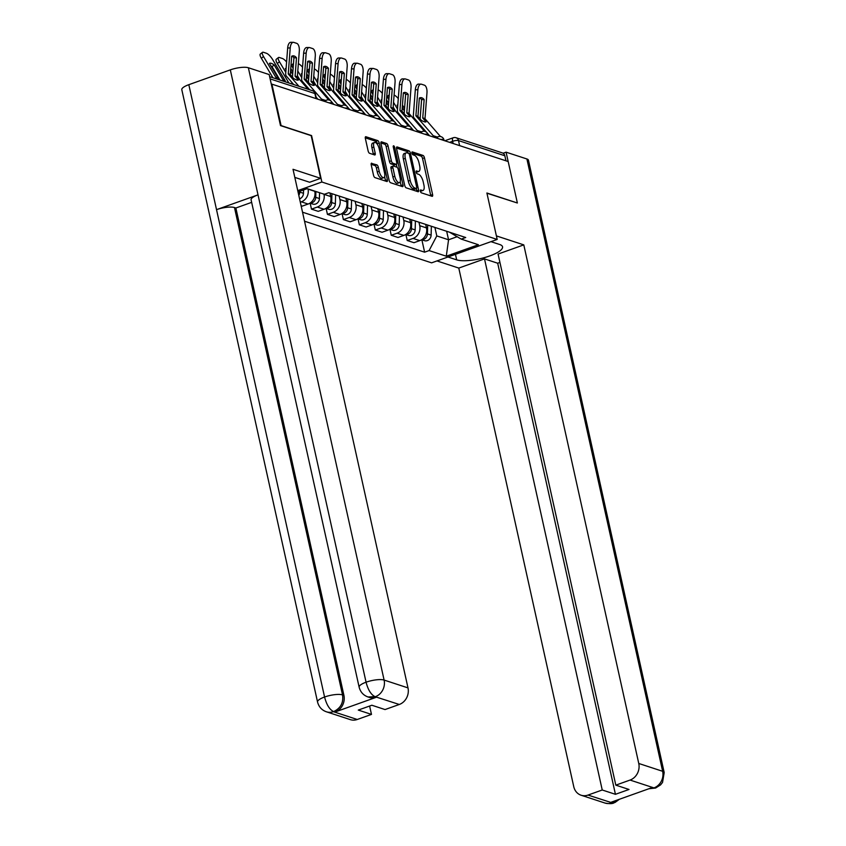 <?xml version="1.0" encoding="UTF-8"?>
<svg xmlns="http://www.w3.org/2000/svg" width="846" height="846" viewBox="0 0 846 846"><rect width="100%" height="100%" fill="white"/><g stroke="black" fill="none" stroke-linecap="round" stroke-linejoin="round"><path stroke-width="1.27" d="M420.367 191.154A1.523 0.613 70.4 0 0 421.382 192.825L432.052 196.314A2.178 0.878 70.4 0 0 432.327 196.325A2.178 0.878 70.4 0 0 432.602 194.601L424.449 157.8A2.178 0.878 70.4 0 0 422.989 155.431L412.319 151.931A1.523 0.613 70.4 0 0 412.129 151.931A1.523 0.613 70.4 0 0 411.939 153.137A1.523 0.613 70.4 0 0 412.954 154.797L414.339 155.252A6.969 2.802 70.4 0 1 419.003 162.844L419.679 165.911A6.969 2.802 70.4 0 1 418.802 171.41A6.969 2.802 70.4 0 1 417.913 171.4L416.539 170.945A1.523 0.613 70.4 0 0 416.338 170.945A1.523 0.613 70.4 0 0 416.147 172.15A1.523 0.613 70.4 0 0 417.173 173.811L418.548 174.255A6.969 2.802 70.4 0 1 423.212 181.858L423.888 184.925A6.969 2.802 70.4 0 1 423.021 190.424A6.969 2.802 70.4 0 1 422.133 190.413L420.748 189.959A1.523 0.613 70.4 0 0 420.557 189.959A1.523 0.613 70.4 0 0 420.367 191.154A6.969 2.802 70.4 0 0 421.107 191.111L423.021 190.424M371.775 163.204A2.178 0.878 70.4 0 0 371.5 163.204A2.178 0.878 70.4 0 0 371.225 164.917L373.52 175.249A2.178 0.878 70.4 0 0 374.968 177.618L386.823 181.499A2.178 0.878 70.4 0 0 387.098 181.509A2.178 0.878 70.4 0 0 387.373 179.786L379.209 142.985A2.178 0.878 70.4 0 0 377.76 140.616L365.906 136.735A2.178 0.878 70.4 0 0 365.631 136.724A2.178 0.878 70.4 0 0 365.356 138.448L368.126 150.916A2.178 0.878 70.4 0 0 369.575 153.295L374.651 154.955A2.178 0.878 70.4 0 0 374.926 154.955A2.178 0.878 70.4 0 0 375.201 153.232L373.826 147.056A5.816 2.337 70.4 0 1 374.556 142.445A5.816 2.337 70.4 0 1 379.198 148.811L384.57 173.039A5.816 2.337 70.4 0 1 383.841 177.639A5.816 2.337 70.4 0 1 379.198 171.273L378.31 167.244A2.178 0.878 70.4 0 0 376.851 164.864L371.288 163.384M321.861 182.017L311.571 135.572L281.084 125.589L271.894 84.145L508.182 161.533L517.371 202.987L486.894 193.004L497.184 239.45L321.861 182.017L297.75 190.625M404.737 185.475A2.178 0.878 70.4 0 0 406.196 187.844L418.051 191.725A2.178 0.878 70.4 0 0 418.326 191.735A2.178 0.878 70.4 0 0 418.601 190.012L410.437 153.211A2.178 0.878 70.4 0 0 408.978 150.842L397.134 146.961A2.178 0.878 70.4 0 0 396.859 146.95A2.178 0.878 70.4 0 0 396.584 148.674L404.737 185.475M402.432 186.617L390.588 182.736A2.178 0.878 70.4 0 1 389.128 180.357L380.975 143.566A2.178 0.878 70.4 0 1 381.239 141.842A2.178 0.878 70.4 0 1 381.525 141.842L386.59 143.503A2.178 0.878 70.4 0 1 388.05 145.882L391.36 160.803A2.178 0.878 70.4 0 0 392.819 163.172L396.182 164.283A2.178 0.878 70.4 0 0 396.457 164.283A2.178 0.878 70.4 0 0 396.732 162.559L393.284 147.024A1.523 0.613 70.4 0 1 393.475 145.819A1.523 0.613 70.4 0 1 394.691 147.49L402.982 184.893A2.178 0.878 70.4 0 1 402.707 186.617A2.178 0.878 70.4 0 1 402.432 186.617M304.539 221.218L431.608 262.842L497.184 239.45M271.894 84.145L271.344 84.336M459.621 145.628L458.5 140.584A4.431 3.881 108.1 0 0 456.057 137.739L502.397 152.915A4.431 3.881 108.1 0 1 504.84 155.759L458.5 140.584A4.431 1.206 167.5 0 0 452.631 141.282L449.617 142.361M505.961 160.814L504.84 155.759M418.95 222.191L419.732 225.692A10.194 8.915 108.1 0 1 413.06 238.413L419.806 240.624A10.194 8.915 -71.9 0 0 426.479 227.912L425.697 224.401M419.806 240.624L413.98 242.707L407.222 240.497L405.911 234.575M413.06 238.413L407.222 240.497M389.953 229.351L391.264 235.273L398.022 237.483L403.849 235.4A10.194 8.915 -71.9 0 0 410.522 222.678L409.739 219.177M402.992 216.967L403.775 220.468A10.194 8.915 108.1 0 1 397.102 233.189L391.264 235.273M373.995 224.127L375.307 230.038L382.064 232.259L387.891 230.175A10.194 8.915 -71.9 0 0 394.564 217.454L393.792 213.953M387.034 211.743L387.817 215.244A10.194 8.915 108.1 0 1 381.144 227.965L375.307 230.038M358.038 218.903L359.349 224.814L366.107 227.024L371.933 224.951A10.194 8.915 -71.9 0 0 378.606 212.23L377.834 208.719M371.077 206.509L371.859 210.02A10.194 8.915 108.1 0 1 365.186 222.731L359.349 224.814M342.08 213.668L343.391 219.59L350.149 221.8L355.976 219.717A10.194 8.915 -71.9 0 0 362.648 207.006L361.877 203.495M355.119 201.285L355.902 204.785A10.194 8.915 108.1 0 1 349.229 217.507L343.391 219.59M326.122 208.444L327.434 214.366L334.191 216.576L340.018 214.493A10.194 8.915 -71.9 0 0 346.691 201.771L345.919 198.271M339.161 196.061L339.944 199.561A10.194 8.915 108.1 0 1 333.271 212.283L327.434 214.366M310.165 203.22L311.476 209.131L318.233 211.352L324.06 209.269A10.194 8.915 -71.9 0 0 330.733 196.547L329.961 193.047M323.944 194.146L323.986 194.337A10.194 8.915 108.1 0 1 317.313 207.059L311.476 209.131M301.102 205.737L302.276 206.117L308.103 204.045A10.194 8.915 -71.9 0 0 314.775 191.323L314.733 191.133M307.986 188.922L308.029 189.113A10.194 8.915 108.1 0 1 301.356 201.824L300.319 202.194M434.907 227.415L436.79 235.918L448.56 239.778L457.147 236.711M446.667 231.275L448.56 239.778L446.286 256.201L429.102 250.575L436.79 235.918M449.512 232.206L461.229 239.111L478.413 244.748L446.286 256.201M302.54 212.198L424.618 252.182L429.102 250.575M298.046 191.915L307.183 188.658L324.367 194.284L328.861 192.687L465.723 237.515L461.229 239.111M421.868 239.809L424.618 252.182M299.833 191.281L298.469 193.871M416.147 172.119A6.969 2.802 70.4 0 0 416.898 172.098L418.802 171.41M430.783 195.902A2.178 0.878 70.4 0 0 430.688 195.278L422.535 158.488A2.178 0.878 70.4 0 0 421.075 156.108L411.928 153.115M408.354 153.285A2.178 0.878 70.4 0 0 407.074 151.519L396.488 148.061M416.771 191.312A2.178 0.878 70.4 0 0 416.687 190.688L416.221 188.605M416.306 188.499A1.523 0.613 70.4 0 0 416.507 188.51A1.523 0.613 70.4 0 0 416.697 187.304L409.527 154.998A1.523 0.613 70.4 0 0 408.512 153.338L407.053 152.862A6.969 2.802 70.4 0 0 406.165 152.851A6.969 2.802 70.4 0 0 405.297 158.35L410.183 180.431A6.969 2.802 70.4 0 0 414.847 188.024L416.306 188.499L414.392 189.187A1.523 0.613 70.4 0 0 414.593 189.187A1.523 0.613 70.4 0 0 414.741 189.06M406.165 152.851L404.251 153.528A6.969 2.802 70.4 0 0 403.383 159.037L405.297 158.35M414.392 189.187L412.943 188.711A6.969 2.802 70.4 0 1 408.28 181.118L403.383 159.037M380.88 142.942L384.676 144.19L386.59 143.503M394.754 164.79A2.178 0.878 70.4 0 1 394.543 164.97A2.178 0.878 70.4 0 1 394.268 164.959L390.905 163.86A2.178 0.878 70.4 0 1 389.446 161.48L386.136 146.559A2.178 0.878 70.4 0 0 384.676 144.19M396.362 164.314L397.007 167.233M400.211 181.71L401.067 185.581L402.982 184.893M394.786 176.285A5.816 2.337 70.4 0 0 399.428 182.651A5.816 2.337 70.4 0 0 400.158 178.051L398.265 169.517A2.178 0.878 70.4 0 0 396.816 167.138L393.453 166.038A2.178 0.878 70.4 0 0 393.168 166.038A2.178 0.878 70.4 0 0 392.904 167.751L394.786 176.285L392.882 176.973A5.816 2.337 70.4 0 0 397.525 183.339L399.428 182.651M391.539 166.725A2.178 0.878 70.4 0 0 391.254 166.715A2.178 0.878 70.4 0 0 390.989 168.439L392.904 167.751M392.882 176.973L390.989 168.439M401.163 186.194A2.178 0.878 70.4 0 0 401.067 185.581M383.841 177.639L381.927 178.326A5.816 2.337 70.4 0 1 377.284 171.96L376.396 167.92A2.178 0.878 70.4 0 0 374.937 165.552L371.14 164.304M374.556 142.445L372.652 143.133A5.816 2.337 70.4 0 0 371.923 147.733L373.826 147.056M373.382 154.532A2.178 0.878 70.4 0 0 373.287 153.919L371.923 147.733M377.506 144.613L377.305 143.672A2.178 0.878 70.4 0 0 375.846 141.293L365.271 137.835M385.554 181.086A2.178 0.878 70.4 0 0 385.459 180.462L384.623 176.698M403.933 120.798A3.321 2.908 -71.9 0 0 403.479 119.106L403.13 118.503M407.962 125.43L408.216 124.341M402.252 107.463L404.356 111.006M397.8 104.989A13.748 4.05 51.9 0 0 397.038 105.2L397.694 106.31M406.154 121.983A3.321 2.908 108.1 0 1 406.091 122.395L405.921 123.082M397.483 109.007L393.527 102.334M404.547 108.552L402.442 104.999M398.286 98.57A6.652 1.956 51.9 0 0 394.077 95.08M395.717 111.365L393.157 107.072M388.864 99.828A6.652 1.956 -128.1 0 1 387.976 95.852L389.245 94.847M425.94 224.476L425.908 225.353M427.674 225.047L427.442 233.908A5.541 4.843 108.1 0 1 421.773 239.651M431.354 226.252L431.122 235.114A5.541 4.843 108.1 0 1 424.481 240.655L421.646 239.735M424.142 99.606A13.748 6.43 -89.6 0 0 420.864 97.65A13.748 6.43 -89.6 0 0 419.341 98.041L417.945 116.42L421.234 120.28A13.748 3.088 42.6 0 0 424.248 121.761A13.748 3.088 42.6 0 0 426.046 121.856L422.746 117.996L424.142 99.606L421.594 99.595L420.198 117.837A3.321 2.908 -71.9 0 0 420.388 119.307M434.379 137.359A11.083 9.687 -71.9 0 0 433.215 135.698L415.894 115.754L417.871 89.782L415.323 89.761A6.652 3.109 -89.6 0 1 418.442 84.114L420.991 84.135A6.652 3.109 90.4 0 0 417.871 89.782M426.469 132.209L414.085 117.996A3.321 2.908 108.1 0 1 413.345 115.595L415.323 89.761M440.449 136.523L424.999 118.736L426.976 92.764A6.652 3.109 90.4 0 0 424.417 85.182L421.445 84.209A6.652 3.109 90.4 0 0 420.991 84.135M429.599 135.794L427.494 133.382M419.595 97.914A13.748 6.43 -89.6 0 1 421.594 99.595M387.976 115.574A3.321 2.908 -71.9 0 0 387.531 113.882L387.172 113.279M392.005 120.195L392.258 119.117M386.294 102.229L388.399 105.782M381.842 99.754A13.748 4.05 51.9 0 0 381.081 99.976L381.736 101.076M390.196 116.759A3.321 2.908 108.1 0 1 390.133 117.16L389.964 117.858M381.525 103.783L377.57 97.11M388.589 103.328L386.485 99.775M382.329 93.346A6.652 1.956 51.9 0 0 378.12 89.856M379.759 106.141L377.2 101.837M372.906 94.593A6.652 1.956 -128.1 0 1 372.018 90.617L373.287 89.623M409.982 219.251L409.95 220.129M411.716 219.823L411.484 228.684A5.541 4.843 108.1 0 1 405.816 234.427M415.397 221.028L415.164 229.89A5.541 4.843 108.1 0 1 408.523 235.431L405.689 234.501M372.018 110.35A3.321 2.908 -71.9 0 0 371.574 108.658L371.214 108.055M376.047 114.971L376.301 113.893M370.337 97.004L372.441 100.558M365.884 94.53A13.748 4.05 51.9 0 0 365.123 94.752L365.779 95.852M374.239 111.535A3.321 2.908 108.1 0 1 374.175 111.936L374.006 112.634M365.578 98.559L361.612 91.876M372.631 98.094L370.527 94.551M366.371 88.121A6.652 1.956 51.9 0 0 362.162 84.621M363.801 100.917L361.242 96.613M356.949 89.369A6.652 1.956 -128.1 0 1 356.06 85.393L357.329 84.399M394.025 214.027L394.003 214.905M395.759 214.598L395.526 223.46A5.541 4.843 108.1 0 1 389.858 229.192M399.439 215.804L399.206 224.666A5.541 4.843 108.1 0 1 392.565 230.207L389.731 229.277M455.455 254.329L456.681 259.859A24.946 6.789 167.5 0 0 484.832 257.512A24.946 6.789 167.5 0 0 502.545 246.789A24.946 6.789 167.5 0 0 499.7 244.515L490.987 241.66M456.681 259.859L447.968 257.004M436.97 260.928L458.786 268.076L484.504 258.897L602.236 789.995L587.991 795.071L612.229 802.875L610.981 802.272L652.086 787.605L653.947 787.89L630.058 780.065A13.303 11.633 -71.9 0 0 638.762 763.473L662.651 771.298L526.899 158.974L506.077 152.164L508.16 161.533M499.933 262.419L497.691 263.222L484.504 258.897M497.691 263.222L615.433 794.309L629.012 789.466L615.814 785.151L498.072 254.054L523.79 244.875L638.762 763.473M496.401 235.907L523.79 244.875M458.786 268.076L573.757 786.674A13.303 11.633 -71.9 0 0 581.086 795.219A13.303 11.633 -71.9 0 0 587.991 795.071M526.899 158.974A13.631 3.712 -12.5 0 1 528.454 160.222L664.195 772.546A13.631 3.712 -12.5 0 0 662.651 771.298A13.303 11.633 108.1 0 1 653.947 787.89M503.084 153.232L506.077 152.164M615.814 785.151L630.058 780.065M615.433 794.309L602.236 789.995M517.35 202.998L486.936 193.216M616.385 800.348L612.356 802.727M619.452 799.248L615.01 802.473L612.24 802.875M664.195 772.546L662.545 782.413L660.61 784.855L655.587 788.049L653.81 788.038M359.138 687.174A13.631 3.712 -12.5 0 1 366.064 682.204C368.073 689.924 371.066 694.746 375.053 696.67L368.021 696.967C363.41 695.338 360.449 692.081 359.138 687.174L251.093 199.825A13.631 3.712 -12.5 0 1 258.019 194.844L230.313 69.88A13.631 3.712 -12.5 0 1 248.364 67.743L269.176 74.564L280.491 125.589L311.18 135.646L320.645 178.337L309.647 182.26L295.127 177.501A24.946 6.789 167.5 0 0 294.82 177.406M320.645 178.337L293.023 169.295L407.994 687.893A13.303 11.633 108.1 0 1 399.291 704.475L385.046 709.561L371.849 705.236L358.281 710.08L371.479 714.405L357.234 719.491A13.303 11.633 108.1 0 1 350.318 719.629L326.429 711.803A13.303 11.633 -71.9 0 0 333.345 711.666L357.234 719.491M326.429 711.803C321.818 710.185 318.857 706.918 317.546 702.011L181.805 89.697A13.631 3.712 -12.5 0 1 188.817 84.685L216.523 209.649A13.631 3.712 -12.5 0 1 234.479 207.545L342.524 694.904L343.91 695.359A13.303 11.633 108.1 0 1 335.206 711.941L376.311 697.273A13.303 11.633 108.1 0 1 369.395 697.421L368.021 696.967M230.313 69.88L188.817 84.685M248.364 67.743L384.105 680.068A13.631 3.712 -12.5 0 0 366.064 682.204L258.019 194.844L216.523 209.649L324.568 697.009C326.556 704.718 329.528 709.561 333.483 711.507L333.345 711.666M371.479 714.405L369.617 706.04M251.653 202.363L235.865 208L343.91 695.359M235.865 208L234.479 207.545M408.184 94.382A13.748 6.43 -89.6 0 0 404.906 92.426A13.748 6.43 -89.6 0 0 403.383 92.806L401.987 111.196L405.276 115.056A13.748 3.088 42.6 0 0 408.29 116.537A13.748 3.088 42.6 0 0 410.088 116.621L406.789 112.772L408.184 94.382L405.636 94.371L404.24 112.613A3.321 2.908 -71.9 0 0 404.43 114.073M418.421 132.135A11.083 9.687 -71.9 0 0 417.258 130.474L399.936 110.519L401.913 84.547L399.365 84.537A6.652 3.109 -89.6 0 1 402.485 78.889L405.033 78.9A6.652 3.109 90.4 0 0 401.913 84.547M410.511 126.985L398.128 112.772A3.321 2.908 108.1 0 1 397.387 110.361L399.365 84.537M424.491 131.299L409.041 113.501L411.019 87.529A6.652 3.109 90.4 0 0 408.459 79.958L405.488 78.985A6.652 3.109 90.4 0 0 405.033 78.9M413.641 130.57L411.537 128.148M403.637 92.69A13.748 6.43 -89.6 0 1 405.636 94.371M392.227 89.158A13.748 6.43 -89.6 0 0 388.949 87.201A13.748 6.43 -89.6 0 0 387.426 87.582L386.03 105.962L389.319 109.821A13.748 3.088 42.6 0 0 392.333 111.312A13.748 3.088 42.6 0 0 394.13 111.397L390.841 107.537L392.227 89.158L389.678 89.137L388.282 107.389A3.321 2.908 -71.9 0 0 388.473 108.848M402.463 126.911A11.083 9.687 -71.9 0 0 401.3 125.24L383.978 105.295L385.956 79.323L383.407 79.302A6.652 3.109 -89.6 0 1 386.527 73.655L389.075 73.676A6.652 3.109 90.4 0 0 385.956 79.323M394.553 121.761L382.17 107.548A3.321 2.908 108.1 0 1 381.43 105.137L383.407 79.302M408.533 126.075L393.083 108.277L395.061 82.305A6.652 3.109 90.4 0 0 392.502 74.723L389.53 73.75A6.652 3.109 90.4 0 0 389.075 73.676M397.683 125.345L395.579 122.924M387.68 87.466A13.748 6.43 -89.6 0 1 389.678 89.137M356.06 105.126A3.321 2.908 -71.9 0 0 355.616 103.434L355.257 102.821M360.089 109.747L360.343 108.669M354.379 91.78L356.483 95.323M349.927 89.306A13.748 4.05 51.9 0 0 349.165 89.528L349.821 90.628M358.292 106.3A3.321 2.908 108.1 0 1 358.218 106.712L358.048 107.41M349.62 93.324L345.654 86.652M356.674 92.87L354.569 89.327M350.413 82.887A6.652 1.956 51.9 0 0 346.204 79.397M347.843 95.693L345.284 91.389M340.991 84.145A6.652 1.956 -128.1 0 1 340.103 80.169L341.372 79.175M378.067 208.803L378.046 209.681M379.801 209.374L379.568 218.236A5.541 4.843 108.1 0 1 373.9 223.968M383.481 210.58L383.249 219.442A5.541 4.843 108.1 0 1 376.607 224.983L373.773 224.053M340.103 99.891A3.321 2.908 -71.9 0 0 339.658 98.199L339.299 97.597M344.132 104.523L344.385 103.434M338.421 86.556L340.526 90.099M333.969 84.082A13.748 4.05 51.9 0 0 333.208 84.293L333.863 85.404M342.334 101.076A3.321 2.908 108.1 0 1 342.26 101.488L342.091 102.176M333.662 88.1L329.697 81.428M340.716 87.646L338.612 84.092M334.456 77.663A6.652 1.956 51.9 0 0 330.257 74.173M331.886 90.459L329.327 86.165M325.033 78.921A6.652 1.956 -128.1 0 1 324.145 74.945L325.414 73.94M362.109 203.569L362.088 204.446M363.843 204.14L363.611 213.002A5.541 4.843 108.1 0 1 357.943 218.744M367.524 205.345L367.291 214.207A5.541 4.843 108.1 0 1 360.65 219.749L357.816 218.828M324.145 94.667A3.321 2.908 -71.9 0 0 323.701 92.975L323.341 92.373M328.174 99.289L328.428 98.21M322.463 81.322L324.568 84.875M318.011 78.847A13.748 4.05 51.9 0 0 317.25 79.069L317.906 80.169M326.376 95.852A3.321 2.908 108.1 0 1 326.302 96.254L326.144 96.952M317.705 82.876L313.739 76.203M324.758 82.422L322.654 78.868M318.508 72.439A6.652 1.956 51.9 0 0 314.3 68.949M315.928 85.234L313.369 80.93M309.076 73.687A6.652 1.956 -128.1 0 1 308.187 69.71L309.456 68.716M346.151 198.345L346.13 199.222M347.886 198.916L347.653 207.778A5.541 4.843 108.1 0 1 341.985 213.52M351.566 200.121L351.333 208.983A5.541 4.843 108.1 0 1 344.692 214.524L341.858 213.594M376.269 83.934A13.748 6.43 -89.6 0 0 373.001 81.967A13.748 6.43 -89.6 0 0 371.468 82.358L370.072 100.737L373.361 104.597A13.748 3.088 42.6 0 0 376.375 106.078A13.748 3.088 42.6 0 0 378.173 106.173L374.884 102.313L376.269 83.934L373.721 83.913L372.325 102.154A3.321 2.908 -71.9 0 0 372.515 103.624M386.506 121.687A11.083 9.687 -71.9 0 0 385.342 120.016L368.021 100.071L369.998 74.099L367.45 74.078A6.652 3.109 -89.6 0 1 370.569 68.431L373.118 68.452A6.652 3.109 90.4 0 0 369.998 74.099M378.596 116.526L366.212 102.313A3.321 2.908 108.1 0 1 365.472 99.913L367.45 74.078M392.576 120.851L377.126 103.053L379.103 77.081A6.652 3.109 90.4 0 0 376.544 69.499L373.572 68.526A6.652 3.109 90.4 0 0 373.118 68.452M381.726 120.121L379.621 117.7M371.722 82.231A13.748 6.43 -89.6 0 1 373.721 83.913M360.311 78.699A13.748 6.43 -89.6 0 0 357.044 76.743A13.748 6.43 -89.6 0 0 355.51 77.134L354.114 95.513L357.403 99.373A13.748 3.088 42.6 0 0 360.417 100.854A13.748 3.088 42.6 0 0 362.215 100.949L358.926 97.089L360.311 78.699L357.763 78.689L356.367 96.93A3.321 2.908 -71.9 0 0 356.557 98.4M370.548 116.452A11.083 9.687 -71.9 0 0 369.385 114.792L352.073 94.847L354.04 68.875L351.492 68.854A6.652 3.109 -89.6 0 1 354.611 63.207L357.16 63.228A6.652 3.109 90.4 0 0 354.04 68.875M362.648 111.302L350.255 97.089A3.321 2.908 108.1 0 1 349.514 94.689L351.492 68.854M376.618 115.616L361.168 97.829L363.146 71.857A6.652 3.109 90.4 0 0 360.586 64.275L357.615 63.302A6.652 3.109 90.4 0 0 357.16 63.228M365.768 114.887L363.664 112.476M355.764 77.007A13.748 6.43 -89.6 0 1 357.763 78.689M344.354 73.475A13.748 6.43 -89.6 0 0 341.086 71.519A13.748 6.43 -89.6 0 0 339.553 71.899L338.157 90.289L341.456 94.149A13.748 3.088 42.6 0 0 344.459 95.63A13.748 3.088 42.6 0 0 346.257 95.714L342.968 91.865L344.354 73.475L341.805 73.465L340.409 91.706A3.321 2.908 -71.9 0 0 340.6 93.166M354.59 111.228A11.083 9.687 -71.9 0 0 353.427 109.568L336.116 89.613L338.083 63.64L335.545 63.63A6.652 3.109 -89.6 0 1 338.654 57.983L341.202 57.993A6.652 3.109 90.4 0 0 338.083 63.64M346.691 106.078L334.297 91.865A3.321 2.908 108.1 0 1 333.557 89.454L335.545 63.63M360.66 110.392L345.21 92.595L347.188 66.623A6.652 3.109 90.4 0 0 344.629 59.051L341.657 58.078A6.652 3.109 90.4 0 0 341.202 57.993M349.81 109.663L347.706 107.241M339.806 71.783A13.748 6.43 -89.6 0 1 341.805 73.465M308.187 89.306A3.321 2.908 -71.9 0 0 307.743 87.751L307.384 87.149M306.506 76.098L308.621 79.651M302.054 73.623A13.748 4.05 51.9 0 0 301.292 73.845L301.948 74.945M301.747 77.652L297.781 70.969M308.801 77.187L306.696 73.644M302.551 67.215A6.652 1.956 51.9 0 0 298.342 63.714M299.97 80.01L297.411 75.706M293.118 68.463A6.652 1.956 -128.1 0 1 292.23 64.486L293.499 63.492M330.194 193.121L330.173 193.998M331.928 193.692L331.695 202.554A5.541 4.843 108.1 0 1 326.027 208.285M335.619 194.897L335.376 203.759A5.541 4.843 108.1 0 1 328.734 209.3L325.9 208.37M328.396 68.251A13.748 6.43 -89.6 0 0 325.128 66.295A13.748 6.43 -89.6 0 0 323.595 66.675L322.199 85.055L325.499 88.915A13.748 3.088 42.6 0 0 328.502 90.406A13.748 3.088 42.6 0 0 330.3 90.49L327.011 86.63L328.396 68.251L325.847 68.23L324.452 86.482A3.321 2.908 -71.9 0 0 324.642 87.942M338.633 106.004A11.083 9.687 -71.9 0 0 337.469 104.333L320.158 84.389L322.125 58.416L319.587 58.395A6.652 3.109 -89.6 0 1 322.696 52.748L325.245 52.769A6.652 3.109 90.4 0 0 322.125 58.416M330.733 100.854L318.339 86.641A3.321 2.908 108.1 0 1 317.599 84.23L319.587 58.395M344.703 105.168L329.253 87.371L331.23 61.398A6.652 3.109 90.4 0 0 328.671 53.816L325.699 52.843A6.652 3.109 90.4 0 0 325.245 52.769M333.853 104.439L331.748 102.017M323.849 66.559A13.748 6.43 -89.6 0 1 325.847 68.23M292.23 84.071A3.321 2.908 -71.9 0 0 291.785 82.527L291.426 81.914M290.548 70.874L292.663 74.416M286.096 68.399A13.748 4.05 51.9 0 0 285.335 68.621L285.99 69.721M288.877 82.982L277.308 63.492A6.652 1.956 -128.1 0 1 276.272 59.262L278.44 57.56A6.652 1.956 51.9 0 1 279.413 57.517L282.374 58.49A6.652 1.956 51.9 0 1 286.593 61.98M278.44 57.56A6.652 1.956 51.9 0 0 279.476 61.79L277.308 63.492M285.789 72.418L279.476 61.79M292.843 71.963L290.738 68.42M315.896 191.513L315.738 197.33A5.541 4.843 108.1 0 1 310.07 203.061M319.577 192.719L319.418 198.535A5.541 4.843 108.1 0 1 312.787 204.076L309.943 203.146M312.438 63.027A13.748 6.43 -89.6 0 0 309.171 61.06A13.748 6.43 -89.6 0 0 307.637 61.451L306.241 79.831L309.541 83.691A13.748 3.088 42.6 0 0 312.544 85.171A13.748 3.088 42.6 0 0 314.342 85.266L311.053 81.406L312.438 63.027L309.9 63.006L308.494 81.248A3.321 2.908 -71.9 0 0 308.684 82.718M322.675 100.78A11.083 9.687 -71.9 0 0 321.512 99.109L304.2 79.164L306.178 53.192L303.629 53.171A6.652 3.109 -89.6 0 1 306.738 47.524L309.287 47.545A6.652 3.109 90.4 0 0 306.178 53.192M309.689 89.792L302.382 81.406A3.321 2.908 108.1 0 1 301.641 79.006L303.629 53.171M328.745 99.944L313.306 82.147L315.272 56.174A6.652 3.109 90.4 0 0 312.713 48.592L309.742 47.619A6.652 3.109 90.4 0 0 309.287 47.545M317.895 99.215L316.108 97.153M307.891 61.324A13.748 6.43 -89.6 0 1 309.9 63.006M279.973 80.063L272.021 66.665L274.189 64.962L282.881 79.609A3.321 2.908 108.1 0 1 283.336 81.163M285.377 81.829A3.321 2.908 -71.9 0 0 284.933 80.275L272.624 59.548A6.652 1.956 51.9 0 0 266.416 53.266L263.455 52.293A6.652 1.956 51.9 0 0 262.482 52.336A6.652 1.956 51.9 0 0 263.518 56.566L261.351 58.258A6.652 1.956 -128.1 0 1 260.314 54.038L262.482 52.336M276.272 78.847A3.321 2.908 -71.9 0 0 275.828 77.293L263.518 56.566M274.189 64.962A13.748 4.05 51.9 0 0 269.388 63.387L278.08 78.033A3.321 2.908 108.1 0 1 278.524 79.587M272.92 77.747L261.351 58.258M272.021 66.665A13.748 4.05 51.9 0 0 270.868 65.893M299.801 191.333L299.78 192.095A5.541 4.843 108.1 0 1 298.797 195.31M303.555 189.948L303.471 193.3A5.541 4.843 108.1 0 1 299.569 198.831M296.481 57.792A13.748 6.43 -89.6 0 0 293.213 55.836A13.748 6.43 -89.6 0 0 291.68 56.227L290.284 74.607L293.583 78.467A13.748 3.088 42.6 0 0 296.586 79.947A13.748 3.088 42.6 0 0 298.384 80.042L295.095 76.182L296.481 57.792L293.943 57.782L292.536 76.024A3.321 2.908 -71.9 0 0 292.727 77.494M298.913 86.26L288.243 73.94L290.22 47.968L287.672 47.947A6.652 3.109 -89.6 0 1 290.781 42.3L293.329 42.321A6.652 3.109 90.4 0 0 290.22 47.968M293.731 84.568L286.424 76.182A3.321 2.908 108.1 0 1 285.684 73.782L287.672 47.947M308.018 89.242L297.348 76.923L299.315 50.95A6.652 3.109 90.4 0 0 296.756 43.368L293.795 42.395A6.652 3.109 90.4 0 0 293.329 42.321M291.933 56.1A13.748 6.43 -89.6 0 1 293.943 57.782M453.128 143.503L452.631 141.282A4.431 1.787 70.4 0 1 453.192 137.771L444.785 140.774M317.313 207.059L324.06 209.269M333.271 212.283L340.018 214.493M349.229 217.507L355.976 219.717M365.186 222.731L371.933 224.951M381.144 227.965L387.891 230.175M397.102 233.189L403.849 235.4M301.356 201.824L308.103 204.045M308.029 189.113L314.775 191.323M323.986 194.337L330.733 196.547M339.944 199.561L346.691 201.771M355.902 204.785L362.648 207.006M371.859 210.02L378.606 212.23M387.817 215.244L394.564 217.454M403.775 220.468L410.522 222.678M419.732 225.692L426.479 227.912M444.118 140.552L443.981 139.928A4.431 1.206 167.5 0 0 440.798 139.463M437.403 138.353A4.431 1.787 -109.6 0 1 438.154 136.714L435.404 137.697M428.161 135.328L428.023 134.704A4.431 1.206 167.5 0 0 424.84 134.239M412.203 130.094L412.065 129.48A4.431 1.206 167.5 0 0 408.882 129.015M396.245 124.87L396.108 124.246A4.431 1.206 167.5 0 0 392.925 123.78M380.288 119.646L380.15 119.022A4.431 1.206 167.5 0 0 376.967 118.556M364.33 114.422L364.192 113.798A4.431 1.206 167.5 0 0 361.009 113.332M348.372 109.187L348.235 108.574A4.431 1.206 167.5 0 0 345.052 108.108M332.415 103.963L332.277 103.339A4.431 1.206 167.5 0 0 329.094 102.874M421.445 133.129A4.431 1.787 -109.6 0 1 422.196 131.49L419.447 132.473M405.488 127.905A4.431 1.787 -109.6 0 1 406.239 126.255L403.489 127.249M389.541 122.67A4.431 1.787 -109.6 0 1 390.281 121.031L387.531 122.014M373.583 117.446A4.431 1.787 -109.6 0 1 374.334 115.807L371.574 116.79M357.625 112.222A4.431 1.787 -109.6 0 1 358.376 110.583L355.616 111.566M341.668 106.998A4.431 1.787 -109.6 0 1 342.419 105.348L339.658 106.342M325.71 101.763A4.431 1.787 -109.6 0 1 326.461 100.124L323.701 101.108M316.013 98.591L314.892 93.546L270.138 78.889M316.457 98.739L315.399 93.948A4.431 1.206 167.5 0 0 314.892 93.546A4.431 3.881 108.1 0 0 312.449 90.702L269.652 76.679M420.346 191.048L422.133 190.413M416.126 172.034L417.913 171.4M421.075 156.108L422.989 155.431M422.535 158.488L424.449 157.8M430.688 195.278L432.602 194.601M407.074 151.519L408.978 150.842M408.978 153.739L410.437 153.211M416.687 190.688L418.601 190.012M408.28 181.118L410.183 180.431M412.943 188.711L414.847 188.024M386.136 146.559L388.05 145.882M389.446 161.48L391.36 160.803M390.905 163.86L392.819 163.172M394.268 164.959L396.182 164.283M393.485 147.913L394.691 147.49M374.937 165.552L376.851 164.864M376.396 167.92L378.31 167.244M377.284 171.96L379.198 171.273M373.287 153.919L375.201 153.232M375.846 141.293L377.76 140.616M377.305 143.672L379.209 142.985M385.459 180.462L387.373 179.786M405.012 122.036L406.091 122.395M431.122 235.114L427.442 233.908M418.03 116.6L415.989 115.934M425.094 118.916L422.841 118.176M437.276 137.031L433.215 135.698M417.935 116.283L415.883 115.606M424.988 118.588L422.746 117.858M389.054 116.811L390.133 117.16M415.164 229.89L411.484 228.684M373.097 111.587L374.175 111.936M399.206 224.666L395.526 223.46M614.016 802.875C612.419 803.827 609.406 803.88 604.964 803.044A13.303 11.633 -71.9 0 0 611.88 802.896M649.051 788.683L653.472 788.06M335.206 711.941L333.483 711.518M399.291 704.475L375.053 696.681M374.926 696.829L376.311 697.273M375.413 696.66A13.303 11.633 108.1 0 0 384.105 680.068L407.994 687.893M317.546 702.011A13.631 3.712 -12.5 0 1 324.568 697.009A13.631 3.712 -12.5 0 1 342.524 694.904C343.635 702.624 340.737 708.155 333.821 711.497M402.072 111.376L400.031 110.699M409.136 113.681L406.884 112.952M421.319 131.796L417.258 130.474M401.977 111.059L399.925 110.382M409.03 113.364L406.789 112.624M386.114 106.152L384.073 105.475M393.179 108.457L390.926 107.728M405.361 126.572L401.3 125.24M386.019 105.824L383.978 105.158M393.073 108.14L390.831 107.4M357.139 106.363L358.218 106.712M383.249 219.442L379.568 218.236M341.181 101.129L342.26 101.488M367.291 214.207L363.611 213.002M325.224 95.905L326.302 96.254M351.333 208.983L347.653 207.778M370.157 100.917L368.116 100.251M377.221 103.233L374.968 102.493M389.403 121.348L385.342 120.016M370.062 100.6L368.021 99.934M377.115 102.916L374.873 102.176M354.199 95.693L352.158 95.027M361.263 98.009L359.011 97.269M373.446 116.124L369.385 114.792M354.104 95.376L352.063 94.699M361.157 97.681L358.916 96.952M338.241 90.469L336.2 89.792M345.305 92.774L343.053 92.045M357.488 110.889L353.427 109.568M338.146 90.152L336.105 89.475M345.21 92.457L342.958 91.717M335.376 203.759L331.695 202.554M322.294 85.245L320.243 84.568M329.348 87.55L327.095 86.821M341.53 105.665L337.469 104.333M322.189 84.917L320.148 84.251M329.253 87.233L327 86.493M319.418 198.535L315.738 197.33M306.337 80.01L304.285 79.344M313.39 82.326L311.138 81.586M325.573 100.441L321.512 99.109M306.231 79.693L304.19 79.027M313.295 82.009L311.042 81.269M282.881 79.609L284.933 80.275M275.828 77.293L278.08 78.033M303.471 193.3L299.78 192.095M290.379 74.786L288.327 74.12M297.432 77.102L295.18 76.362M290.273 74.469L288.232 73.792M297.337 76.775L295.085 76.045M443.981 139.928A4.431 4.431 0 0 0 438.154 136.714M428.023 134.704A4.431 4.431 0 0 0 422.196 131.49M412.065 129.48A4.431 4.431 0 0 0 406.239 126.255M396.108 124.246A4.431 4.431 0 0 0 390.281 121.031M380.15 119.022A4.431 4.431 0 0 0 374.334 115.807M364.192 113.798A4.431 4.431 0 0 0 358.376 110.583M348.235 108.574A4.431 4.431 0 0 0 342.419 105.348M332.277 103.339A4.431 4.431 0 0 0 326.461 100.124M315.399 93.948A4.431 4.431 0 0 0 312.449 90.702M456.057 137.739A4.431 4.431 0 0 0 453.192 137.771M414.593 189.187L416.507 188.51M394.543 164.97L396.457 164.283M391.254 166.715L393.168 166.038M581.086 795.219L604.964 803.044M655.565 788.049L648.893 788.747"/></g></svg>
